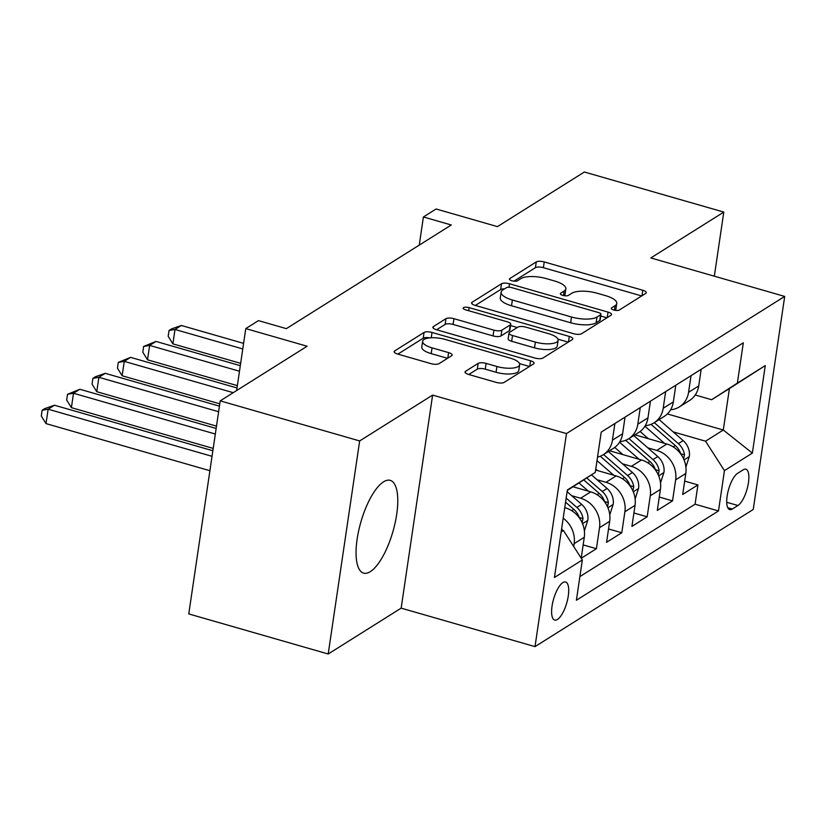 <?xml version="1.0" encoding="UTF-8"?>
<svg xmlns="http://www.w3.org/2000/svg" width="826" height="826" viewBox="0 0 826 826"><rect width="100%" height="100%" fill="white"/><g stroke="black" fill="none" stroke-linecap="round" stroke-linejoin="round"><path stroke-width="1.24" d="M613.718 310.029A4.254 1.435 8.4 0 0 619.293 310.029L645.756 293.395A6.071 2.055 8.4 0 0 646.293 292.714A6.071 2.055 8.4 0 0 642.773 290.256L544.231 261.935A6.071 2.055 8.4 0 0 536.27 261.925L509.797 278.558A4.254 1.435 8.4 0 0 509.425 279.033A4.254 1.435 8.4 0 0 511.893 280.747A4.254 1.435 8.4 0 0 517.468 280.757L520.886 278.61A19.432 6.577 8.4 0 1 546.378 278.63L554.597 280.995A19.432 6.577 8.4 0 1 565.841 288.842A19.432 6.577 8.4 0 1 564.137 291.041L560.72 293.189A4.254 1.435 8.4 0 0 560.348 293.674A4.254 1.435 8.4 0 0 562.805 295.388A4.254 1.435 8.4 0 0 568.381 295.398L571.809 293.24A19.432 6.577 8.4 0 1 597.291 293.271L605.51 295.625A19.432 6.577 8.4 0 1 616.764 303.483A19.432 6.577 8.4 0 1 615.06 305.672L611.632 307.83A4.254 1.435 8.4 0 0 611.261 308.305A4.254 1.435 8.4 0 0 613.718 310.029M370.285 571.654A48.249 16.716 106 0 0 395.158 522.755A48.249 16.716 106 0 0 390.244 480.36A48.249 16.716 106 0 0 383.553 481.826A48.249 16.716 106 0 0 358.68 530.715A48.249 16.716 106 0 0 363.585 573.11A48.249 16.716 106 0 0 370.285 571.654M557.436 619.469A19.793 6.856 106 0 0 567.638 599.418A19.793 6.856 106 0 0 565.624 582.02A19.793 6.856 106 0 0 562.878 582.619A19.793 6.856 106 0 0 552.677 602.681A19.793 6.856 106 0 0 554.69 620.068A19.793 6.856 106 0 0 557.436 619.469M465.565 371.297A6.071 2.055 8.4 0 0 465.028 371.979A6.071 2.055 8.4 0 0 468.548 374.436L496.199 382.386A6.071 2.055 8.4 0 0 504.159 382.397L533.555 363.925A6.071 2.055 8.4 0 0 534.081 363.233A6.071 2.055 8.4 0 0 530.571 360.776L432.019 332.455A6.071 2.055 8.4 0 0 424.058 332.444L394.663 350.916A6.071 2.055 8.4 0 0 394.136 351.597A6.071 2.055 8.4 0 0 397.647 354.055L431.048 363.657A6.071 2.055 8.4 0 0 439.009 363.667L451.585 355.758A6.071 2.055 8.4 0 0 452.121 355.066A6.071 2.055 8.4 0 0 448.601 352.619L432.05 347.86A16.241 5.503 8.4 0 1 422.633 341.293A16.241 5.503 8.4 0 1 445.369 339.486L510.241 358.133A16.241 5.503 8.4 0 1 519.647 364.689A16.241 5.503 8.4 0 1 496.922 366.507L486.111 363.399A6.071 2.055 8.4 0 0 478.14 363.388L465.565 371.297L465.337 372.794M714.325 276.194L723.793 212.086L584.354 172.004L497.448 226.623L436.097 208.988L423.408 216.959L451.295 224.982L286.354 328.645L258.466 320.622L245.776 328.603L236.628 390.543M359.661 440.939L328.201 653.996L401.157 608.143L432.618 395.096L359.661 440.939L220.222 400.858L307.127 346.239L245.776 328.603M432.618 395.096L566.471 433.578L784.7 296.42L753.24 509.477L535.011 646.624L566.471 433.578M723.793 212.086L650.836 257.939L784.7 296.42M573.657 333.704A6.071 2.055 8.4 0 0 581.618 333.704L611.013 315.233A6.071 2.055 8.4 0 0 611.55 314.551A6.071 2.055 8.4 0 0 608.029 312.094L509.487 283.772A6.071 2.055 8.4 0 0 501.516 283.762L472.131 302.233A6.071 2.055 8.4 0 0 471.594 302.915A6.071 2.055 8.4 0 0 475.115 305.372L573.657 333.704M572.284 339.579L542.888 358.05A6.071 2.055 8.4 0 1 534.928 358.04L436.386 329.708A6.071 2.055 8.4 0 1 432.865 327.261A6.071 2.055 8.4 0 1 433.402 326.569L445.978 318.671A6.071 2.055 8.4 0 1 453.939 318.681L493.907 330.163A6.071 2.055 8.4 0 0 501.867 330.173L510.22 324.928A6.071 2.055 8.4 0 0 510.747 324.246A6.071 2.055 8.4 0 0 507.236 321.789L465.627 309.833A4.254 1.435 8.4 0 1 463.159 308.108A4.254 1.435 8.4 0 1 469.116 307.633L569.3 336.44A6.071 2.055 8.4 0 1 572.81 338.887A6.071 2.055 8.4 0 1 572.284 339.579M328.201 653.996L188.762 613.914L220.222 400.858M581.246 558.242L596.413 548.701L583.166 544.902M571.685 495.683L580.606 498.243A24.749 21.652 57.9 0 1 599.521 527.69L609.671 521.309L606.563 542.331L621.792 532.76L608.535 528.95M597.064 479.73L605.985 482.291A24.749 21.652 57.9 0 1 624.89 511.738L635.039 505.357L631.942 526.379L647.161 516.808L633.914 512.998M622.443 463.778L631.363 466.349A24.749 21.652 57.9 0 1 650.268 495.796L660.418 489.415L657.31 510.427L672.54 500.866L675.647 479.844A24.749 21.652 -122.1 0 0 656.732 450.397L647.811 447.837M659.293 497.056L672.54 500.866M581.205 558.169L584.292 537.261A24.749 21.652 -122.1 0 0 565.387 507.814L564.747 507.629M609.671 521.309A24.749 21.652 -122.1 0 0 590.755 491.862L573.058 486.772M635.039 505.357A24.749 21.652 -122.1 0 0 616.134 475.921L595.618 470.015M660.418 489.415A24.749 21.652 -122.1 0 0 641.513 459.968L609.547 450.779M743.214 469.808L737.628 473.319A19.174 6.639 106 0 0 727.747 492.75A19.174 6.639 106 0 0 729.699 509.59A19.174 6.639 106 0 0 732.363 509.012L737.938 505.502A19.174 6.639 106 0 0 747.829 486.07A19.174 6.639 106 0 0 745.878 469.22A19.174 6.639 106 0 0 743.214 469.808M561.153 531.923L563.435 530.498L582.34 559.945L576.393 600.244L718.496 510.943L724.443 470.634L705.538 441.187L673.19 431.884M582.34 559.945L554.432 577.488L567.359 489.963L595.267 472.42L601.214 432.112L743.317 342.8L737.37 383.109L765.279 365.567L752.362 453.092L724.443 470.634M579.883 576.6L695.069 504.201L697.918 484.914L682.689 494.485L685.797 473.463A24.749 21.652 -122.1 0 0 666.881 444.016L634.915 434.827M670.619 409.748A24.749 21.652 -122.1 0 0 679.426 406.857A24.749 21.652 -122.1 0 0 688.564 392.319L691.032 375.665M679.426 406.857L689.576 400.476A24.749 21.652 -122.1 0 0 698.713 385.938L701.181 369.284M614.905 423.511L612.438 440.165A24.749 21.652 57.9 0 1 603.3 454.703A24.749 21.652 57.9 0 1 597.528 457.119M603.3 454.703L613.45 448.322A24.749 21.652 -122.1 0 0 622.597 433.784L625.055 417.13M640.274 407.559L637.817 424.213A24.749 21.652 57.9 0 1 628.679 438.751A24.749 21.652 57.9 0 1 619.872 441.642M628.679 438.751L638.828 432.38A24.749 21.652 -122.1 0 0 647.966 417.842L650.423 401.188M665.653 391.617L663.195 408.271A24.749 21.652 57.9 0 1 654.047 422.809A24.749 21.652 57.9 0 1 645.251 425.7M654.047 422.809L664.197 416.428A24.749 21.652 -122.1 0 0 673.345 401.89L675.802 385.236M650.268 495.796L647.161 516.808M624.89 511.738L621.792 532.76M599.521 527.69L596.413 548.701M563.187 518.16A24.749 21.652 57.9 0 1 574.142 543.642L573.719 546.513M563.435 530.498L561.453 529.92M705.538 441.187L723.297 430.026L729.42 388.561L711.661 399.722L737.37 383.109M667.356 413.94L723.297 430.026L752.362 453.092M695.234 395.004L711.661 399.722M401.157 608.143L535.011 646.624M423.408 216.959L419.247 245.115M595.267 472.42L567.276 490.468M684.661 481.104L697.918 484.914M695.069 504.201L718.496 510.943M729.42 388.561L765.279 365.567M615.411 310.38A19.432 6.577 8.4 0 0 615.907 309.234L616.764 303.483M564.499 295.739A19.432 6.577 8.4 0 0 564.994 294.603L565.841 288.842M641.699 295.956L543.384 267.686A6.071 2.055 8.4 0 0 535.413 267.676L513.979 281.15M504.541 288.883A6.071 2.055 8.4 0 0 500.67 289.513L475.342 305.434M606.955 317.793L600.729 315.997M600.605 314.758A4.254 1.435 8.4 0 0 600.977 314.272A4.254 1.435 8.4 0 0 598.52 312.558L512.017 287.696A4.254 1.435 8.4 0 0 506.441 287.685L502.827 289.957A19.432 6.577 8.4 0 0 501.124 292.156A19.432 6.577 8.4 0 0 512.378 300.003L571.509 316.998A19.432 6.577 8.4 0 0 597.002 317.029L600.605 314.758L599.759 320.509A4.254 1.435 8.4 0 0 600.13 320.034L600.977 314.272M501.124 292.156L500.277 297.907A19.432 6.577 8.4 0 0 511.531 305.754L512.378 300.003M599.759 320.509L596.145 322.78A19.432 6.577 8.4 0 1 570.652 322.76L511.531 305.754M436.613 329.78L445.121 324.422L445.978 318.671M510.747 324.246L509.9 329.997A6.071 2.055 8.4 0 1 509.363 330.689L501.021 335.934A6.071 2.055 8.4 0 1 493.06 335.924L453.092 324.432A6.071 2.055 8.4 0 0 445.121 324.422M510.551 325.558L517.303 327.499M557.963 339.187L568.216 342.129M535.372 342.088A16.241 5.503 8.4 0 0 558.108 340.271A16.241 5.503 8.4 0 0 548.701 333.714L525.842 327.137A6.071 2.055 8.4 0 0 517.881 327.137L509.539 332.382A6.071 2.055 8.4 0 0 509.002 333.064A6.071 2.055 8.4 0 0 512.523 335.521L535.372 342.088L534.525 347.849A16.241 5.503 8.4 0 0 557.261 346.032L558.108 340.271M509.002 333.064L508.155 338.825A6.071 2.055 8.4 0 0 511.666 341.272L512.523 335.521M534.525 347.849L511.666 341.272M519.647 364.689L518.8 370.451A16.241 5.503 8.4 0 1 496.065 372.268L485.254 369.16A6.071 2.055 8.4 0 0 477.294 369.15L468.776 374.498M422.633 341.293L421.787 347.054A16.241 5.503 8.4 0 0 431.193 353.621L432.05 347.86M447.527 358.308L431.193 353.621M429.809 337.886A6.071 2.055 8.4 0 0 423.211 338.206L397.874 354.117M529.487 366.476L519.502 363.605M685.89 467.051L689.359 456.303A16.396 14.341 -122.1 0 0 683.185 440.619L659.138 419.608M664.465 443.325L644.92 426.247M648.327 438.689L640.098 431.502M243.598 343.368L181.359 325.475L175.009 329.46L172.882 343.864L240.645 363.337M683.618 458.895L684.486 454.816A16.396 14.341 -122.1 0 0 678.363 443.645L654.316 422.644M651.033 424.347L675.327 445.565A16.396 14.341 57.9 0 1 680.851 454.104M172.882 343.864L168.174 336.265L169.031 330.503L175.009 329.46L242.772 348.944M169.031 330.503L171.56 328.903L181.359 325.475M660.511 482.993L663.98 472.255A16.396 14.341 -122.1 0 0 657.816 456.571L633.759 435.56M639.097 459.277L619.541 442.199M622.949 454.63L614.72 447.444M240.304 365.67L155.98 341.427L149.64 345.413L147.513 359.806L237.361 385.639M658.25 474.847L659.117 470.768A16.396 14.341 -122.1 0 0 652.994 459.597L628.937 438.585M625.654 440.299L649.948 461.507A16.396 14.341 57.9 0 1 655.472 470.046M147.513 359.806L142.805 352.206L143.652 346.445L149.64 345.413L239.478 371.235M143.652 346.445L155.98 341.427M635.142 498.945L638.612 488.197A16.396 14.341 -122.1 0 0 632.437 472.513L608.38 451.512M613.718 475.218L597.012 460.629M597.58 470.583L595.773 469.003M237.01 387.962L130.601 357.369L124.261 361.365L122.134 375.758L219.788 403.831M632.871 490.789L633.738 486.71A16.396 14.341 -122.1 0 0 627.615 475.549L603.558 454.537M600.285 456.241L624.57 477.459A16.396 14.341 57.9 0 1 630.104 485.998M122.134 375.758L117.426 368.159L118.273 362.397L124.261 361.365L233.231 392.68M118.273 362.397L130.601 357.369M609.764 514.887L613.233 504.149A16.396 14.341 -122.1 0 0 607.058 488.465L591.488 474.857M588.339 491.171L578.954 482.962M219.437 406.155L105.232 373.321L98.883 377.306L96.756 391.7L216.495 426.123M607.492 506.741L608.359 502.662A16.396 14.341 -122.1 0 0 602.247 491.491L586.718 477.944M583.714 479.885L599.201 493.411A16.396 14.341 57.9 0 1 604.725 501.95M96.756 391.7L92.047 384.1L92.904 378.349L98.883 377.306L218.622 411.73M92.904 378.349L95.434 376.749L105.232 373.321M584.385 530.839L587.854 520.101A16.396 14.341 -122.1 0 0 581.69 504.407L567.101 491.676M216.144 428.446L79.854 389.273L73.514 393.259L71.387 407.652L213.201 448.415M582.123 522.693L582.991 518.614A16.396 14.341 -122.1 0 0 576.868 507.443L566.151 498.088M565.552 502.136L573.822 509.353A16.396 14.341 57.9 0 1 579.346 517.892M71.387 407.652L66.679 400.052L67.526 394.291L73.514 393.259L215.328 434.022M67.526 394.291L79.854 389.273M562.165 530.127A16.396 14.341 -122.1 0 0 561.68 528.392M212.85 450.748L54.475 405.215L48.135 409.2L46.008 423.604L209.907 470.717M46.008 423.604L41.3 416.005L42.147 410.243L48.135 409.2L212.034 456.324M42.147 410.243L44.687 408.643L54.475 405.215M564.654 508.269L565.387 507.814M580.606 498.243L590.755 491.862M605.985 482.291L616.134 475.921M631.363 466.349L641.513 459.968M656.732 450.397L666.881 444.016M688.564 392.319L698.713 385.938M612.438 440.165L622.597 433.784M637.817 424.213L647.966 417.842M663.195 408.271L673.345 401.89M675.647 479.844L685.797 473.463M574.142 543.642L584.292 537.261M726.704 502.28L737.938 505.502M727.747 507.691L732.363 509.012M614.389 310.194L615.06 305.672M560.565 294.242L560.72 293.189M563.477 295.563L564.137 291.041M509.642 279.601L509.797 278.558M535.413 267.676L536.27 261.925M543.384 267.686L544.231 261.935M641.957 295.791L642.773 290.256M611.477 308.872L611.632 307.83M471.904 303.731L472.131 302.233M500.67 289.513L501.516 283.762M508.971 287.231L509.487 283.772M607.213 317.628L608.029 312.094M570.652 322.76L571.509 316.998M596.145 322.78L597.002 317.029M433.175 328.067L433.402 326.569M453.092 324.432L453.939 318.681M493.06 335.924L493.907 330.163M501.021 335.934L501.867 330.173M509.363 330.689L510.22 324.928M468.662 310.7L469.116 307.633M568.484 341.964L569.3 336.44M477.294 369.15L478.14 363.388M485.254 369.16L486.111 363.399M496.065 372.268L496.922 366.507M447.785 358.143L448.601 352.619M394.446 352.413L394.663 350.916M423.211 338.206L424.058 332.444M431.234 337.772L432.019 332.455M529.755 366.31L530.571 360.776M684.052 459.906L689.256 456.633M678.363 443.645L683.185 440.619M673.231 446.876L675.327 445.565M680.738 453.742L684.486 454.816M658.673 475.848L663.877 472.586M652.994 459.597L657.816 456.571M647.852 462.828L649.948 461.507M655.359 469.684L659.117 470.768M633.305 491.8L638.508 488.527M627.615 475.549L632.437 472.513M622.474 478.781L624.57 477.459M629.98 485.636L633.738 486.71M607.926 507.742L613.129 504.48M602.247 491.491L607.058 488.465M597.105 494.722L599.201 493.411M604.611 501.589L608.359 502.662M582.557 523.694L587.751 520.421M576.868 507.443L581.69 504.407M571.726 510.675L573.822 509.353M579.232 517.53L582.991 518.614"/></g></svg>
